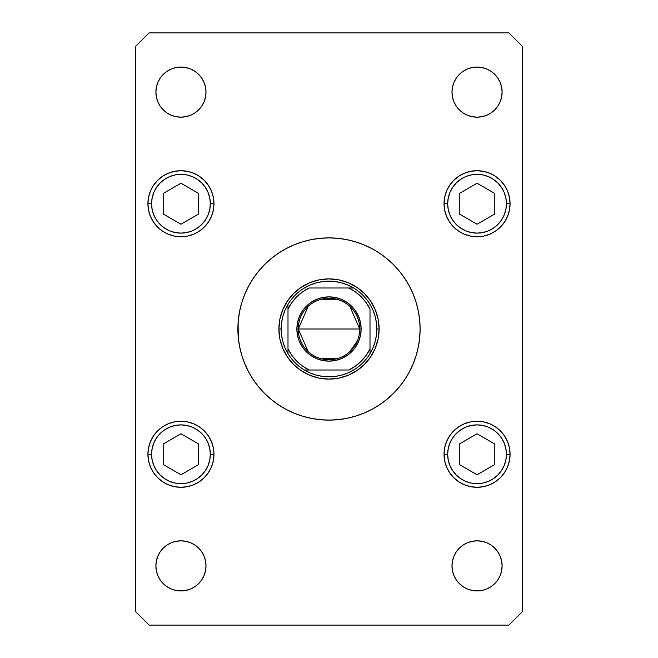 <?xml version="1.0" encoding="UTF-8"?>
<svg xmlns="http://www.w3.org/2000/svg" width="658" height="658" viewBox="0 0 658 658"><rect width="100%" height="100%" fill="white"/><g stroke="black" fill="none" stroke-linecap="round" stroke-linejoin="round"><path stroke-width="0.99" d="M293.567 293.567L301.158 287.332L309.828 282.701L319.22 279.856L329 278.893L338.78 279.856L348.172 282.701L356.842 287.332L364.433 293.567L370.668 301.158L375.299 309.828L378.144 319.22L379.107 329L378.144 338.78L375.299 348.172L370.668 356.842L364.433 364.433L356.842 370.668L348.172 375.299L338.78 378.144L329 379.107L319.22 378.144L309.828 375.299L301.158 370.668L293.567 364.433L287.332 356.842L282.701 348.172L279.856 338.78L278.893 329L279.856 319.22L282.701 309.828L287.332 301.158L293.567 293.567L301.158 287.332M248.658 286.033A91.108 91.108 0 0 0 237.892 329A91.108 91.108 0 0 1 329 237.892A91.108 91.108 0 0 1 420.108 329A91.108 91.108 0 0 0 409.342 286.033M404.785 278.433A91.108 91.108 0 0 0 379.567 253.215M371.967 248.658A91.108 91.108 0 0 0 286.033 248.658M278.433 253.215A91.108 91.108 0 0 0 253.215 278.433M456.216 579.797L453.905 575.47L452.474 570.766L451.997 565.88A25.053 25.053 0 0 1 477.05 540.827A25.053 25.053 0 0 1 502.103 565.88A25.053 25.053 0 0 1 477.05 590.933A25.053 25.053 0 0 1 451.997 565.88L452.474 560.994L453.905 556.29L456.216 551.963L459.333 548.163L463.133 545.046L467.46 542.735L472.164 541.304L477.05 540.827L481.936 541.304L486.64 542.735L490.967 545.046L494.767 548.163L497.884 551.963L500.195 556.29L501.626 560.994L502.103 565.88L501.626 570.766L500.195 575.47L497.884 579.797L494.767 583.597L490.967 586.714L486.64 589.025L481.936 590.456L477.05 590.933L472.164 590.456L467.46 589.025L463.133 586.714L459.333 583.597L456.216 579.797L453.905 575.47L452.474 570.766L451.997 565.88L452.474 560.994M211.465 191.091L213.34 197.285L213.973 203.725A33.023 33.023 0 0 1 180.95 236.757A33.023 33.023 0 0 1 147.927 203.725L148.56 197.285L150.435 191.091L153.487 185.375L157.599 180.374L162.6 176.27L168.308 173.21L174.51 171.335L180.95 170.702L187.39 171.335L193.592 173.21L199.3 176.27L204.301 180.374L208.413 185.375L211.465 191.091L213.34 197.285L213.973 203.725L213.34 210.173L211.465 216.367L208.413 222.075L204.301 227.084L199.3 231.188L193.592 234.24L187.39 236.115L180.95 236.757L174.51 236.115L168.308 234.24L162.6 231.188L157.599 227.084L153.487 222.075L150.435 216.367L148.56 210.173L147.927 203.725A33.023 33.023 0 0 1 180.95 170.702A33.023 33.023 0 0 1 213.973 203.725L213.34 210.173L211.465 216.367L208.413 222.075L204.301 227.084M446.535 216.367L444.66 210.173L444.027 203.725A33.023 33.023 0 0 1 477.05 170.702A33.023 33.023 0 0 1 510.073 203.725A33.023 33.023 0 0 1 477.05 236.757A33.023 33.023 0 0 1 444.027 203.725L444.66 197.285L446.535 191.091L449.587 185.375L453.699 180.374L458.7 176.27L464.408 173.21L470.61 171.335L477.05 170.702L483.49 171.335L489.692 173.21L495.4 176.27L500.401 180.374L504.513 185.375L507.565 191.091L509.44 197.285L510.073 203.725L509.44 210.173L507.565 216.367L504.513 222.075L500.401 227.084L495.4 231.188L489.692 234.24L483.49 236.115L477.05 236.757L470.61 236.115L464.408 234.24L458.7 231.188L453.699 227.084L449.587 222.075L446.535 216.367L444.66 210.173L444.027 203.725L444.66 197.285L446.535 191.091L449.587 185.375L453.699 180.374M446.535 466.909L444.66 460.715L444.027 454.275A33.023 33.023 0 0 1 477.05 421.243A33.023 33.023 0 0 1 510.073 454.275A33.023 33.023 0 0 1 477.05 487.298A33.023 33.023 0 0 1 444.027 454.275L444.66 447.827L446.535 441.633L449.587 435.925L453.699 430.916L458.7 426.812L464.408 423.76L470.61 421.885L477.05 421.243L483.49 421.885L489.692 423.76L495.4 426.812L500.401 430.916L504.513 435.925L507.565 441.633L509.44 447.827L510.073 454.275L509.44 460.715L507.565 466.909L504.513 472.625L500.401 477.626L495.4 481.73L489.692 484.79L483.49 486.665L477.05 487.298L470.61 486.665L464.408 484.79L458.7 481.73L453.699 477.626L449.587 472.625L446.535 466.909L444.66 460.715L444.027 454.275L444.66 447.827L446.535 441.633L449.587 435.925L453.699 430.916M211.465 441.633L213.34 447.827L213.973 454.275A33.023 33.023 0 0 1 180.95 487.298A33.023 33.023 0 0 1 147.927 454.275L148.56 447.827L150.435 441.633L153.487 435.925L157.599 430.916L162.6 426.812L168.308 423.76L174.51 421.885L180.95 421.243L187.39 421.885L193.592 423.76L199.3 426.812L204.301 430.916L208.413 435.925L211.465 441.633L213.34 447.827L213.973 454.275L213.34 460.715L211.465 466.909L208.413 472.625L204.301 477.626L199.3 481.73L193.592 484.79L187.39 486.665L180.95 487.298L174.51 486.665L168.308 484.79L162.6 481.73L157.599 477.626L153.487 472.625L150.435 466.909L148.56 460.715L147.927 454.275A33.023 33.023 0 0 1 180.95 421.243A33.023 33.023 0 0 1 213.973 454.275L213.34 460.715L211.465 466.909L208.413 472.625L204.301 477.626M201.784 78.203L204.095 82.53L205.526 87.234L206.003 92.12A25.053 25.053 0 0 1 180.95 117.173A25.053 25.053 0 0 1 155.897 92.12L156.374 87.234L157.805 82.53L160.116 78.203L163.233 74.403L167.033 71.286L171.36 68.975L176.064 67.544L180.95 67.067L185.836 67.544L190.54 68.975L194.867 71.286L198.667 74.403L201.784 78.203L204.095 82.53L205.526 87.234L206.003 92.12L205.526 97.006L204.095 101.71L201.784 106.037L198.667 109.837L194.867 112.954L190.54 115.265L185.836 116.696L180.95 117.173L176.064 116.696L171.36 115.265L167.033 112.954L163.233 109.837L160.116 106.037L157.805 101.71L156.374 97.006L155.897 92.12A25.053 25.053 0 0 1 180.95 67.067A25.053 25.053 0 0 1 206.003 92.12L205.526 97.006M456.216 106.037L453.905 101.71L452.474 97.006L451.997 92.12A25.053 25.053 0 0 1 477.05 67.067A25.053 25.053 0 0 1 502.103 92.12A25.053 25.053 0 0 1 477.05 117.173A25.053 25.053 0 0 1 451.997 92.12L452.474 87.234L453.905 82.53L456.216 78.203L459.333 74.403L463.133 71.286L467.46 68.975L472.164 67.544L477.05 67.067L481.936 67.544L486.64 68.975L490.967 71.286L494.767 74.403L497.884 78.203L500.195 82.53L501.626 87.234L502.103 92.12L501.626 97.006L500.195 101.71L497.884 106.037L494.767 109.837L490.967 112.954L486.64 115.265L481.936 116.696L477.05 117.173L472.164 116.696L467.46 115.265L463.133 112.954L459.333 109.837L456.216 106.037L453.905 101.71L452.474 97.006L451.997 92.12L452.474 87.234M201.784 551.963L204.095 556.29L205.526 560.994L206.003 565.88A25.053 25.053 0 0 1 180.95 590.933A25.053 25.053 0 0 1 155.897 565.88L156.374 560.994L157.805 556.29L160.116 551.963L163.233 548.163L167.033 545.046L171.36 542.735L176.064 541.304L180.95 540.827L185.836 541.304L190.54 542.735L194.867 545.046L198.667 548.163L201.784 551.963L204.095 556.29L205.526 560.994L206.003 565.88L205.526 570.766L204.095 575.47L201.784 579.797L198.667 583.597L194.867 586.714L190.54 589.025L185.836 590.456L180.95 590.933L176.064 590.456L171.36 589.025L167.033 586.714L163.233 583.597L160.116 579.797L157.805 575.47L156.374 570.766L155.897 565.88A25.053 25.053 0 0 1 180.95 540.827A25.053 25.053 0 0 1 206.003 565.88L205.526 570.766M149.062 625.1L508.938 625.1L522.6 611.43L522.6 46.57L508.938 32.9L149.062 32.9L135.4 46.57L135.4 611.43L149.062 625.1L508.938 625.1L522.6 611.43L522.6 46.57L508.938 32.9L149.062 32.9L135.4 46.57L135.4 611.43L149.062 625.1M409.342 371.967A91.108 91.108 0 0 0 420.108 329L419.911 334.955M420.108 329L419.672 320.068L418.356 311.226L416.185 302.557L413.175 294.134L409.35 286.049L404.752 278.383L399.431 271.203L404.752 278.383L399.431 271.203L393.426 264.574L399.431 271.203L393.426 264.574L386.797 258.569L379.617 253.248L371.951 248.65L363.866 244.825L355.443 241.815L346.774 239.644L337.932 238.328L329 237.892L320.068 238.328L311.226 239.644L302.557 241.815L294.134 244.825L286.049 248.65L278.383 253.248L271.203 258.569L264.574 264.574L258.569 271.203L264.574 264.574L258.569 271.203L253.248 278.383L258.569 271.203L253.248 278.383L248.65 286.049L244.825 294.134L241.815 302.557L239.644 311.226L238.328 320.068L237.892 329A91.108 91.108 0 0 0 329 420.108A91.108 91.108 0 0 0 420.108 329L419.672 337.932L418.356 346.774L416.185 355.443L413.175 363.866L409.35 371.951L404.752 379.617L399.431 386.797L404.752 379.617L399.431 386.797L393.426 393.426L399.431 386.797L393.426 393.426L386.797 399.431L379.617 404.752L371.951 409.35L363.866 413.175L355.443 416.185L346.774 418.356L337.932 419.672L329 420.108L320.068 419.672L311.226 418.356L302.557 416.185L294.134 413.175L286.049 409.35L278.383 404.752L271.203 399.431L264.574 393.426L258.569 386.797L253.248 379.617L258.569 386.797L253.248 379.617L248.65 371.951L244.825 363.866L241.815 355.443L239.644 346.774L238.328 337.932L238.089 323.045M264.574 393.426L258.569 386.797L264.574 393.426M176.064 541.304L180.95 540.827L185.836 541.304M190.54 542.735L194.867 545.046M201.784 579.797L198.667 583.597L194.867 586.714L190.54 589.025L185.836 590.456L180.95 590.933L176.064 590.456M456.216 78.203L459.333 74.403L463.133 71.286L467.46 68.975L472.164 67.544L477.05 67.067L481.936 67.544M481.936 116.696L477.05 117.173L472.164 116.696M467.46 115.265L463.133 112.954M176.064 67.544L180.95 67.067L185.836 67.544M190.54 68.975L194.867 71.286M201.784 106.037L198.667 109.837L194.867 112.954L190.54 115.265L185.836 116.696L180.95 117.173L176.064 116.696M148.56 447.827L150.435 441.633M180.95 421.243L187.39 421.885M204.301 430.916L208.413 435.925M187.39 486.665L180.95 487.298M470.61 421.885L477.05 421.243M509.44 460.715L507.565 466.909M477.05 487.298L470.61 486.665M453.699 477.626L449.587 472.625M470.61 171.335L477.05 170.702M509.44 210.173L507.565 216.367M477.05 236.757L470.61 236.115M453.699 227.084L449.587 222.075M148.56 197.285L150.435 191.091M180.95 170.702L187.39 171.335M204.301 180.374L208.413 185.375M187.39 236.115L180.95 236.757M456.216 551.963L459.333 548.163L463.133 545.046L467.46 542.735L472.164 541.304L477.05 540.827L481.936 541.304M481.936 590.456L477.05 590.933L472.164 590.456M467.46 589.025L463.133 586.714M237.892 329A91.108 91.108 0 0 0 248.658 371.967M253.215 379.567A91.108 91.108 0 0 0 278.433 404.785M286.033 409.342A91.108 91.108 0 0 0 371.967 409.342M379.567 404.785A91.108 91.108 0 0 0 404.785 379.567M364.433 293.567L370.668 301.158M364.433 364.433L356.842 370.668M293.567 364.433L287.332 356.842M348.172 282.701L338.78 279.856M287.332 301.158L282.701 309.828L279.856 319.22L278.893 329L281.172 329A47.828 47.828 0 0 1 287.998 304.366L285.054 310.115L282.907 316.218L281.608 322.552L281.172 329L281.608 335.448L282.907 341.782L285.054 347.885L287.998 353.634A47.828 47.828 0 0 1 281.172 329L278.893 329A50.107 50.107 0 0 1 329 278.893A50.107 50.107 0 0 1 379.107 329A50.107 50.107 0 0 0 329 278.893A50.107 50.107 0 0 0 278.893 329A50.107 50.107 0 0 0 329 379.107A50.107 50.107 0 0 0 379.107 329A50.107 50.107 0 0 1 329 379.107A50.107 50.107 0 0 1 278.893 329M309.828 375.299L319.22 378.144M375.299 348.172L378.144 338.78M447.67 454.275A29.38 29.38 0 0 1 477.05 424.887A29.38 29.38 0 0 1 506.43 454.275L510.073 454.275L506.43 454.275L505.87 460.008L504.192 465.519L501.478 470.593L497.826 475.051L493.377 478.703L488.294 481.417L482.783 483.087L477.05 483.655L471.317 483.087L465.806 481.417L460.723 478.703L456.274 475.051L452.622 470.593L449.908 465.519L448.23 460.008L447.67 454.275L448.23 448.542L449.908 443.031L452.622 437.948L456.274 433.499L460.723 429.847L465.806 427.124L471.317 425.455L477.05 424.887L482.783 425.455L488.294 427.124L493.377 429.847L497.826 433.499L501.478 437.948L504.192 443.031L505.87 448.542L506.43 454.275A29.38 29.38 0 0 1 477.05 483.655A29.38 29.38 0 0 1 447.67 454.275L444.027 454.275L447.67 454.275M459.3 444.027L459.3 464.523L477.05 474.772L494.8 464.523L494.8 444.027L477.05 433.77L459.3 444.027L477.05 433.77L494.8 444.027L494.8 464.523L477.05 474.772L459.3 464.523L459.3 444.027M447.67 203.725A29.38 29.38 0 0 1 477.05 174.345A29.38 29.38 0 0 1 506.43 203.725L510.073 203.725L506.43 203.725L505.87 209.458L504.192 214.969L501.478 220.052L497.826 224.501L493.377 228.153L488.294 230.876L482.783 232.545L477.05 233.113L471.317 232.545L465.806 230.876L460.723 228.153L456.274 224.501L452.622 220.052L449.908 214.969L448.23 209.458L447.67 203.725L448.23 197.992L449.908 192.481L452.622 187.407L456.274 182.949L460.723 179.297L465.806 176.583L471.317 174.913L477.05 174.345L482.783 174.913L488.294 176.583L493.377 179.297L497.826 182.949L501.478 187.407L504.192 192.481L505.87 197.992L506.43 203.725A29.38 29.38 0 0 1 477.05 233.113A29.38 29.38 0 0 1 447.67 203.725L444.027 203.725L447.67 203.725M459.3 193.477L459.3 213.973L477.05 224.23L494.8 213.973L494.8 193.477L477.05 183.228L459.3 193.477L477.05 183.228L494.8 193.477L494.8 213.973L477.05 224.23L459.3 213.973L459.3 193.477M151.57 454.275A29.38 29.38 0 0 1 180.95 424.887A29.38 29.38 0 0 1 210.33 454.275L213.973 454.275L210.33 454.275L209.77 460.008L208.093 465.519L205.378 470.593L201.726 475.051L197.277 478.703L192.194 481.417L186.683 483.087L180.95 483.655L175.217 483.087L169.706 481.417L164.623 478.703L160.174 475.051L156.522 470.593L153.808 465.519L152.13 460.008L151.57 454.275L152.13 448.542L153.808 443.031L156.522 437.948L160.174 433.499L164.623 429.847L169.706 427.124L175.217 425.455L180.95 424.887L186.683 425.455L192.194 427.124L197.277 429.847L201.726 433.499L205.378 437.948L208.093 443.031L209.77 448.542L210.33 454.275A29.38 29.38 0 0 1 180.95 483.655A29.38 29.38 0 0 1 151.57 454.275L147.927 454.275L151.57 454.275M163.2 444.027L163.2 464.523L180.95 474.772L198.7 464.523L198.7 444.027L180.95 433.77L163.2 444.027L180.95 433.77L198.7 444.027L198.7 464.523L180.95 474.772L163.2 464.523L163.2 444.027M151.57 203.725A29.38 29.38 0 0 1 180.95 174.345A29.38 29.38 0 0 1 210.33 203.725L213.973 203.725L210.33 203.725L209.77 209.458L208.093 214.969L205.378 220.052L201.726 224.501L197.277 228.153L192.194 230.876L186.683 232.545L180.95 233.113L175.217 232.545L169.706 230.876L164.623 228.153L160.174 224.501L156.522 220.052L153.808 214.969L152.13 209.458L151.57 203.725L152.13 197.992L153.808 192.481L156.522 187.407L160.174 182.949L164.623 179.297L169.706 176.583L175.217 174.913L180.95 174.345L186.683 174.913L192.194 176.583L197.277 179.297L201.726 182.949L205.378 187.407L208.093 192.481L209.77 197.992L210.33 203.725A29.38 29.38 0 0 1 180.95 233.113A29.38 29.38 0 0 1 151.57 203.725L147.927 203.725L151.57 203.725M163.2 193.477L163.2 213.973L180.95 224.23L198.7 213.973L198.7 193.477L180.95 183.228L163.2 193.477L180.95 183.228L198.7 193.477L198.7 213.973L180.95 224.23L163.2 213.973L163.2 193.477M308.191 351.635L298.255 329A30.745 30.745 0 0 0 329 359.745A30.745 30.745 0 0 0 359.745 329L361.119 329A32.119 32.119 0 0 1 329 361.119A32.119 32.119 0 0 1 296.881 329L359.745 329A30.745 30.745 0 0 1 329 359.745A30.745 30.745 0 0 1 298.255 329L308.191 306.365M357.286 341.058L349.809 351.635M336.764 358.75L321.236 358.75M287.998 353.634L287.998 348.855A45.55 45.55 0 0 0 309.145 370.002L348.855 370.002A45.55 45.55 0 0 0 370.002 348.855L370.002 309.145A45.55 45.55 0 0 0 348.855 287.998L309.145 287.998A45.55 45.55 0 0 0 287.998 309.145L287.998 348.855L291.881 355.402L296.791 361.209L302.598 366.119L309.145 370.002L304.366 370.002A47.828 47.828 0 0 1 287.998 353.634A47.828 47.828 0 0 0 304.366 370.002L348.855 370.002L355.402 366.119L361.209 361.209L366.119 355.402L370.002 348.855L370.002 353.634A47.828 47.828 0 0 1 304.366 370.002L310.115 372.946L316.218 375.093L322.552 376.392L329 376.828L335.448 376.392L341.782 375.093L347.885 372.946L353.634 370.002A47.828 47.828 0 0 0 370.002 353.634L372.946 347.885L375.093 341.782L376.392 335.448L376.828 329A47.828 47.828 0 0 1 370.002 353.634L370.002 309.145L366.119 302.598L361.209 296.791L355.402 291.881L348.855 287.998L353.634 287.998A47.828 47.828 0 0 1 376.828 329L376.392 322.552L375.093 316.218L372.946 310.115L370.002 304.366A47.828 47.828 0 0 0 353.634 287.998L309.145 287.998L302.598 291.881L296.791 296.791L291.881 302.598L287.998 309.145L287.998 304.366A47.828 47.828 0 0 1 353.634 287.998L347.885 285.054L341.782 282.907L335.448 281.608L329 281.172L322.552 281.608L316.218 282.907L310.115 285.054L304.366 287.998A47.828 47.828 0 0 0 287.998 304.366L287.998 352.746M376.828 329L379.107 329L376.828 329M370.002 304.366L370.002 305.254M304.366 287.998L305.254 287.998M353.634 370.002L352.746 370.002M361.119 329L360.502 335.267L358.668 341.288L355.707 346.84L351.709 351.709L346.84 355.707L341.288 358.668L335.267 360.502L329 361.119L322.733 360.502L316.712 358.668L311.16 355.707L306.291 351.709L302.293 346.84L299.332 341.288L297.498 335.267L296.881 329L297.498 322.733L299.332 316.712L302.293 311.16L306.291 306.291L311.16 302.293L316.712 299.332L322.733 297.498L329 296.881L335.267 297.498L341.288 299.332L346.84 302.293L351.709 306.291L355.707 311.16L358.668 316.712L360.502 322.733L361.119 329L298.255 329A30.745 30.745 0 0 1 329 298.255A30.745 30.745 0 0 1 359.745 329A30.745 30.745 0 0 0 329 298.255A30.745 30.745 0 0 0 298.255 329L296.881 329A32.119 32.119 0 0 1 329 296.881A32.119 32.119 0 0 1 361.119 329M321.236 299.25L336.764 299.25M349.809 306.365L359.745 329"/></g></svg>
